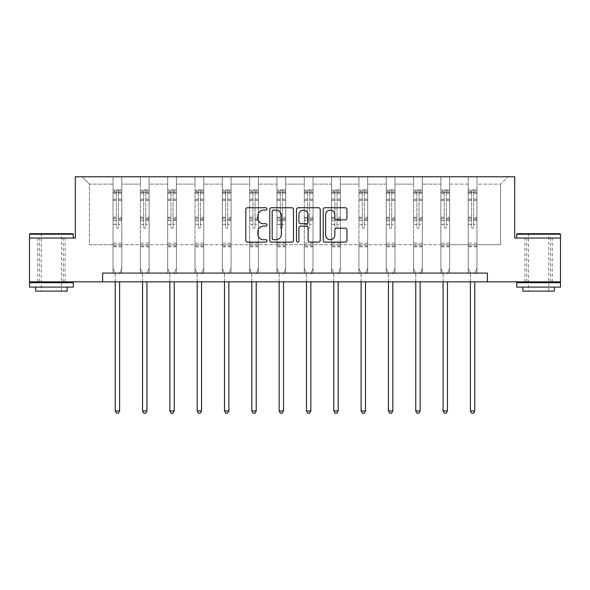 <?xml version="1.0" encoding="UTF-8"?>
<svg xmlns="http://www.w3.org/2000/svg" width="590" height="590" viewBox="0 0 590 590"><rect width="100%" height="100%" fill="white"/><g stroke="black" fill="none" stroke-linecap="round" stroke-linejoin="round"><path stroke-width="0.44" stroke-dasharray="2.95 2.21" d="M266.982 208.941A1.202 1.202 0 0 0 265.773 207.739L247.512 207.739A1.718 1.718 0 0 0 245.794 209.457L245.794 240.403A1.718 1.718 0 0 0 247.512 242.121L265.773 242.121A1.202 1.202 0 0 0 266.982 240.919A1.202 1.202 0 0 0 265.773 239.717L263.413 239.717A5.502 5.502 0 0 1 257.911 234.215L257.911 231.634A5.502 5.502 0 0 1 263.413 226.132L265.773 226.132A1.202 1.202 0 0 0 266.982 224.93A1.202 1.202 0 0 0 265.773 223.728L263.413 223.728A5.502 5.502 0 0 1 257.911 218.226L257.911 215.645A5.502 5.502 0 0 1 263.413 210.143L265.773 210.143A1.202 1.202 0 0 0 266.982 208.941M538.611 238.065L516.715 238.065L560.5 238.065L560.5 281.85L29.5 281.85L29.5 238.065L75.299 238.065L75.299 176.771L514.701 176.771L514.701 238.065L538.611 238.065M538.611 281.85L524.945 281.85L538.611 281.85M51.389 281.85L65.055 281.85L51.389 281.85M476.963 244.717L476.963 184.124L500.608 184.124L507.961 176.771L476.963 176.771L507.961 176.771L500.608 184.124L476.963 184.124L476.963 176.771L476.963 273.089L468.202 273.089L476.963 273.089L468.202 273.089L476.963 273.089L476.963 176.771L449.639 176.771L476.963 176.771L476.963 244.717L500.608 244.717L500.608 184.124L500.608 244.717L476.963 244.717L476.963 273.089L476.963 244.717L449.639 244.717L468.202 244.717L468.202 184.124L468.202 244.717L476.963 244.717M440.885 176.771L449.639 176.771L449.639 273.089L440.885 273.089L449.639 273.089L440.885 273.089L449.639 273.089L449.639 176.771L422.322 176.771L440.885 176.771L440.885 273.089L440.885 176.771L440.885 244.717L422.322 244.717L440.885 244.717L440.885 184.124L422.322 184.124L422.322 244.717L422.322 176.771L422.322 273.089L413.568 273.089L422.322 273.089L413.568 273.089L422.322 273.089L422.322 176.771L394.998 176.771L422.322 176.771L422.322 184.124L440.885 184.124L440.885 176.771M386.244 176.771L394.998 176.771L394.998 273.089L386.244 273.089L394.998 273.089L386.244 273.089L394.998 273.089L394.998 176.771L367.681 176.771L386.244 176.771L386.244 273.089L386.244 176.771L386.244 244.717L367.681 244.717L386.244 244.717L386.244 184.124L367.681 184.124L367.681 244.717L367.681 176.771L367.681 273.089L358.927 273.089L367.681 273.089L358.927 273.089L367.681 273.089L367.681 176.771L340.356 176.771L367.681 176.771L367.681 184.124L386.244 184.124L386.244 176.771M331.602 176.771L340.356 176.771L340.356 273.089L331.602 273.089L340.356 273.089L331.602 273.089L340.356 273.089L340.356 176.771L313.039 176.771L331.602 176.771L331.602 273.089L331.602 176.771L331.602 244.717L313.039 244.717L331.602 244.717L331.602 184.124L313.039 184.124L313.039 244.717L313.039 176.771L313.039 273.089L304.285 273.089L313.039 273.089L304.285 273.089L313.039 273.089L313.039 176.771L285.715 176.771L313.039 176.771L313.039 184.124L331.602 184.124L331.602 176.771M276.961 176.771L285.715 176.771L285.715 273.089L276.961 273.089L285.715 273.089L276.961 273.089L285.715 273.089L285.715 176.771L258.398 176.771L276.961 176.771L276.961 273.089L276.961 176.771L276.961 244.717L258.398 244.717L276.961 244.717L276.961 184.124L258.398 184.124L258.398 244.717L258.398 176.771L258.398 273.089L249.644 273.089L258.398 273.089L249.644 273.089L258.398 273.089L258.398 176.771L231.073 176.771L258.398 176.771L258.398 184.124L276.961 184.124L276.961 176.771M222.319 176.771L231.073 176.771L231.073 273.089L222.319 273.089L231.073 273.089L222.319 273.089L231.073 273.089L231.073 176.771L203.756 176.771L222.319 176.771L222.319 273.089L222.319 176.771L222.319 244.717L203.756 244.717L222.319 244.717L222.319 184.124L203.756 184.124L203.756 244.717L203.756 176.771L203.756 273.089L195.002 273.089L203.756 273.089L195.002 273.089L203.756 273.089L203.756 176.771L176.432 176.771L203.756 176.771L203.756 184.124L222.319 184.124L222.319 176.771M167.678 176.771L176.432 176.771L176.432 273.089L167.678 273.089L176.432 273.089L167.678 273.089L176.432 273.089L176.432 176.771L149.115 176.771L167.678 176.771L167.678 273.089L167.678 176.771L167.678 244.717L149.115 244.717L167.678 244.717L167.678 184.124L149.115 184.124L149.115 244.717L149.115 176.771L149.115 273.089L140.361 273.089L149.115 273.089L140.361 273.089L149.115 273.089L149.115 176.771L121.798 176.771L149.115 176.771L149.115 184.124L167.678 184.124L167.678 176.771M113.037 176.771L121.798 176.771L121.798 273.089L113.037 273.089L121.798 273.089L113.037 273.089L121.798 273.089L121.798 176.771L82.04 176.771L113.037 176.771L113.037 273.089L113.037 176.771L113.037 244.717L89.392 244.717L89.392 184.124L113.037 184.124L89.392 184.124L82.04 176.771L89.392 184.124L89.392 244.717L113.037 244.717L113.037 176.771M102.616 281.85L102.616 273.089L102.616 281.85L102.616 273.089L487.384 273.089L102.616 273.089L487.384 273.089L487.384 281.85M468.202 184.124L449.639 184.124L449.639 244.717L449.639 176.771L449.639 184.124L468.202 184.124L468.202 176.771L468.202 273.089L468.202 184.124M413.568 184.124L413.568 244.717L394.998 244.717L413.568 244.717L413.568 184.124L394.998 184.124L394.998 244.717L394.998 176.771L394.998 184.124L413.568 184.124L413.568 176.771L413.568 273.089L413.568 184.124M358.927 184.124L358.927 244.717L340.356 244.717L358.927 244.717L358.927 184.124L340.356 184.124L340.356 244.717L340.356 176.771L340.356 184.124L358.927 184.124L358.927 176.771L358.927 273.089L358.927 184.124M304.285 184.124L304.285 244.717L285.715 244.717L304.285 244.717L304.285 184.124L285.715 184.124L285.715 244.717L285.715 176.771L285.715 184.124L304.285 184.124L304.285 176.771L304.285 273.089L304.285 184.124M249.644 184.124L249.644 244.717L231.073 244.717L249.644 244.717L249.644 184.124L231.073 184.124L231.073 244.717L231.073 176.771L231.073 184.124L249.644 184.124L249.644 176.771L249.644 273.089L249.644 184.124M195.002 184.124L195.002 244.717L176.432 244.717L195.002 244.717L195.002 184.124L176.432 184.124L176.432 244.717L176.432 176.771L176.432 184.124L195.002 184.124L195.002 176.771L195.002 273.089L195.002 184.124M140.361 184.124L140.361 244.717L121.798 244.717L140.361 244.717L140.361 184.124L121.798 184.124L121.798 244.717L121.798 176.771L121.798 184.124L140.361 184.124L140.361 176.771L140.361 273.089L140.361 184.124M440.885 244.717L449.639 244.717L449.639 273.089L449.639 244.717L440.885 244.717L440.885 273.089L440.885 244.717M413.568 244.717L422.322 244.717L422.322 273.089L422.322 244.717L413.568 244.717L413.568 273.089L413.568 244.717M386.244 244.717L394.998 244.717L394.998 273.089L394.998 244.717L386.244 244.717L386.244 273.089L386.244 244.717M358.927 244.717L367.681 244.717L367.681 273.089L367.681 244.717L358.927 244.717L358.927 273.089L358.927 244.717M331.602 244.717L340.356 244.717L340.356 273.089L340.356 244.717L331.602 244.717L331.602 273.089L331.602 244.717M304.285 244.717L313.039 244.717L313.039 273.089L313.039 244.717L304.285 244.717L304.285 273.089L304.285 244.717M276.961 244.717L285.715 244.717L285.715 273.089L285.715 244.717L276.961 244.717L276.961 273.089L276.961 244.717M249.644 244.717L258.398 244.717L258.398 273.089L258.398 244.717L249.644 244.717L249.644 273.089L249.644 244.717M222.319 244.717L231.073 244.717L231.073 273.089L231.073 244.717L222.319 244.717L222.319 273.089L222.319 244.717M195.002 244.717L203.756 244.717L203.756 273.089L203.756 244.717L195.002 244.717L195.002 273.089L195.002 244.717M167.678 244.717L176.432 244.717L176.432 273.089L176.432 244.717L167.678 244.717L167.678 273.089L167.678 244.717M140.361 244.717L149.115 244.717L149.115 273.089L149.115 244.717L140.361 244.717L140.361 273.089L140.361 244.717M113.037 244.717L121.798 244.717L121.798 273.089L121.798 244.717L113.037 244.717L113.037 273.089L113.037 244.717M468.202 244.717L468.202 273.089L468.202 244.717M293.495 240.403L293.495 209.457A1.718 1.718 0 0 0 291.777 207.739L271.489 207.739A1.718 1.718 0 0 0 269.77 209.457L269.77 240.403A1.718 1.718 0 0 0 271.489 242.121L291.777 242.121A1.718 1.718 0 0 0 293.495 240.403M273.384 210.143A1.202 1.202 0 0 0 272.182 211.353L272.182 238.507A1.202 1.202 0 0 0 273.384 239.717L275.877 239.717A5.502 5.502 0 0 0 281.378 234.215L281.378 215.645A5.502 5.502 0 0 0 275.877 210.143L273.384 210.143M298.223 207.739L318.512 207.739A1.718 1.718 0 0 1 320.23 209.457L320.23 240.403A1.718 1.718 0 0 1 318.512 242.121L309.824 242.121A1.718 1.718 0 0 1 308.105 240.403L308.105 227.851A1.718 1.718 0 0 0 306.387 226.132L300.627 226.132A1.718 1.718 0 0 0 298.909 227.851L298.909 240.919A1.202 1.202 0 0 1 297.707 242.121A1.202 1.202 0 0 1 296.505 240.919L296.505 209.457A1.718 1.718 0 0 1 298.223 207.739M308.105 214.834A4.602 4.602 0 0 0 303.511 210.232A4.602 4.602 0 0 0 298.909 214.834L298.909 222.01A1.718 1.718 0 0 0 300.627 223.728L306.387 223.728A1.718 1.718 0 0 0 308.105 222.01L308.105 214.834M336.558 219.856L345.239 219.856A1.718 1.718 0 0 0 346.957 218.138L346.957 209.457A1.718 1.718 0 0 0 345.239 207.739L324.957 207.739A1.718 1.718 0 0 0 323.231 209.457L323.231 240.403A1.718 1.718 0 0 0 324.957 242.121L345.239 242.121A1.718 1.718 0 0 0 346.957 240.403L346.957 229.916A1.718 1.718 0 0 0 345.239 228.197L336.558 228.197A1.718 1.718 0 0 0 334.84 229.916L334.84 235.115A4.602 4.602 0 0 1 330.238 239.717A4.602 4.602 0 0 1 325.643 235.115L325.643 214.745A4.602 4.602 0 0 1 330.238 210.143A4.602 4.602 0 0 1 334.84 214.745L334.84 218.138A1.718 1.718 0 0 0 336.558 219.856M116.363 227.239A1.047 1.047 149.4 0 0 117.417 228.293A1.047 1.047 -30.6 0 1 116.363 227.239L116.363 224.399L116.363 227.239M121.754 189.936L120.043 189.936L120.043 192.215L121.798 192.215L121.798 189.936L113.037 189.936L113.037 268.221L113.037 224.399L116.363 224.399L116.363 219.443L113.037 219.443M113.037 189.936L113.037 224.399L116.363 224.399L116.363 192.672L118.465 192.672L118.465 217.253L121.798 217.253L121.798 268.221L121.798 224.399L118.465 224.399L118.465 227.239A1.047 1.047 -30.6 0 1 117.417 228.293A1.047 1.047 149.4 0 0 118.465 227.239L118.465 217.253M121.798 192.215L121.798 217.253M121.798 189.936L121.798 224.399L118.465 224.399L118.465 190.157L116.363 190.157L116.363 219.443M120.043 189.936L113.081 189.936M120.043 192.215L114.792 192.215L114.792 189.936M113.037 192.215L121.754 192.215M113.081 192.215L114.792 192.215M119.733 273.347L121.798 268.221L119.733 273.347A1.748 1.748 -30.6 0 0 119.608 274.003A1.748 1.748 -30.6 0 1 119.733 273.347M115.227 281.85L115.227 274.003A1.748 1.748 -30.6 0 0 115.102 273.347L113.037 268.221L115.102 273.347A1.748 1.748 -30.6 0 1 115.227 274.003L115.227 410.957L119.608 410.957L119.608 281.85M121.798 246.856L113.037 246.856M115.227 410.957L116.54 413.229L118.295 413.229L119.608 410.957M116.363 192.672L116.363 190.157M118.465 192.672L118.465 190.157M72.754 233.684L30.024 233.684M29.5 234.215L73.285 234.215M29.5 287.101L73.285 287.101M29.5 282.721L73.285 282.721M35.629 291.128L67.157 291.128M51.389 238.065L73.285 238.065L51.389 238.065M51.389 234.215L41.234 234.215L51.389 234.215M559.976 233.684L517.246 233.684M516.715 234.215L560.5 234.215M516.715 287.101L560.5 287.101M516.715 282.721L560.5 282.721M522.843 291.128L554.371 291.128M538.611 234.215L528.448 234.215L538.611 234.215M143.687 227.239A1.047 1.047 149.4 0 0 144.734 228.293A1.047 1.047 -30.6 0 1 143.687 227.239L143.687 224.399L143.687 227.239M149.071 189.936L147.367 189.936L147.367 192.215L149.115 192.215L149.115 189.936L140.361 189.936L140.361 268.221L140.361 224.399L143.687 224.399L143.687 219.443L140.361 219.443M140.361 189.936L140.361 224.399L143.687 224.399L143.687 192.672L145.789 192.672L145.789 217.253L149.115 217.253L149.115 268.221L149.115 224.399L145.789 224.399L145.789 227.239A1.047 1.047 -30.6 0 1 144.734 228.293A1.047 1.047 149.4 0 0 145.789 227.239L145.789 217.253M149.115 192.215L149.115 217.253M149.115 189.936L149.115 224.399L145.789 224.399L145.789 190.157L143.687 190.157L143.687 219.443M147.367 189.936L140.405 189.936M147.367 192.215L142.109 192.215L142.109 189.936M140.361 192.215L149.071 192.215M140.405 192.215L142.109 192.215M147.05 273.347L149.115 268.221L147.05 273.347A1.748 1.748 -30.6 0 0 146.925 274.003A1.748 1.748 -30.6 0 1 147.05 273.347M142.544 281.85L142.544 274.003A1.748 1.748 -30.6 0 0 142.419 273.347L140.361 268.221L142.419 273.347A1.748 1.748 -30.6 0 1 142.544 274.003L142.544 410.957L146.925 410.957L146.925 281.85M149.115 246.856L140.361 246.856M142.544 410.957L143.864 413.229L145.612 413.229L146.925 410.957M143.687 192.672L143.687 190.157M145.789 192.672L145.789 190.157M171.004 227.239A1.047 1.047 149.4 0 0 172.059 228.293A1.047 1.047 -30.6 0 1 171.004 227.239L171.004 224.399L171.004 227.239M176.395 189.936L174.684 189.936L174.684 192.215L176.432 192.215L176.432 189.936L167.678 189.936L167.678 268.221L167.678 224.399L171.004 224.399L171.004 219.443L167.678 219.443M167.678 189.936L167.678 224.399L171.004 224.399L171.004 192.672L173.106 192.672L173.106 217.253L176.432 217.253L176.432 268.221L176.432 224.399L173.106 224.399L173.106 227.239A1.047 1.047 -30.6 0 1 172.059 228.293A1.047 1.047 149.4 0 0 173.106 227.239L173.106 217.253M176.432 192.215L176.432 217.253M176.432 189.936L176.432 224.399L173.106 224.399L173.106 190.157L171.004 190.157L171.004 219.443M174.684 189.936L167.722 189.936M174.684 192.215L169.433 192.215L169.433 189.936M167.678 192.215L176.395 192.215M167.722 192.215L169.433 192.215M174.375 273.347L176.432 268.221L174.375 273.347A1.748 1.748 -30.6 0 0 174.249 274.003A1.748 1.748 -30.6 0 1 174.375 273.347M169.868 281.85L169.868 274.003A1.748 1.748 -30.6 0 0 169.743 273.347L167.678 268.221L169.743 273.347A1.748 1.748 -30.6 0 1 169.868 274.003L169.868 410.957L174.249 410.957L174.249 281.85M176.432 246.856L167.678 246.856M169.868 410.957L171.181 413.229L172.936 413.229L174.249 410.957M171.004 192.672L171.004 190.157M173.106 192.672L173.106 190.157M198.329 227.239A1.047 1.047 149.4 0 0 199.376 228.293A1.047 1.047 -30.6 0 1 198.329 227.239L198.329 224.399L198.329 227.239M203.712 189.936L202.009 189.936L202.009 192.215L203.756 192.215L203.756 189.936L195.002 189.936L195.002 268.221L195.002 224.399L198.329 224.399L198.329 219.443L195.002 219.443M195.002 189.936L195.002 224.399L198.329 224.399L198.329 192.672L200.43 192.672L200.43 217.253L203.756 217.253L203.756 268.221L203.756 224.399L200.43 224.399L200.43 227.239A1.047 1.047 -30.6 0 1 199.376 228.293A1.047 1.047 149.4 0 0 200.43 227.239L200.43 217.253M203.756 192.215L203.756 217.253M203.756 189.936L203.756 224.399L200.43 224.399L200.43 190.157L198.329 190.157L198.329 219.443M202.009 189.936L195.047 189.936M202.009 192.215L196.75 192.215L196.75 189.936M195.002 192.215L203.712 192.215M195.047 192.215L196.75 192.215M201.692 273.347L203.756 268.221L201.692 273.347A1.748 1.748 -30.6 0 0 201.566 274.003A1.748 1.748 -30.6 0 1 201.692 273.347M197.185 281.85L197.185 274.003A1.748 1.748 -30.6 0 0 197.06 273.347L195.002 268.221L197.06 273.347A1.748 1.748 -30.6 0 1 197.185 274.003L197.185 410.957L201.566 410.957L201.566 281.85M203.756 246.856L195.002 246.856M197.185 410.957L198.506 413.229L200.253 413.229L201.566 410.957M198.329 192.672L198.329 190.157M200.43 192.672L200.43 190.157M225.645 227.239A1.047 1.047 149.4 0 0 226.7 228.293A1.047 1.047 -30.6 0 1 225.645 227.239L225.645 224.399L225.645 227.239M231.037 189.936L229.326 189.936L229.326 192.215L231.073 192.215L231.073 189.936L222.319 189.936L222.319 268.221L222.319 224.399L225.645 224.399L225.645 219.443L222.319 219.443M222.319 189.936L222.319 224.399L225.645 224.399L225.645 192.672L227.747 192.672L227.747 217.253L231.073 217.253L231.073 268.221L231.073 224.399L227.747 224.399L227.747 227.239A1.047 1.047 -30.6 0 1 226.7 228.293A1.047 1.047 149.4 0 0 227.747 227.239L227.747 217.253M231.073 192.215L231.073 217.253M231.073 189.936L231.073 224.399L227.747 224.399L227.747 190.157L225.645 190.157L225.645 219.443M229.326 189.936L222.364 189.936M229.326 192.215L224.075 192.215L224.075 189.936M222.319 192.215L231.037 192.215M222.364 192.215L224.075 192.215M229.016 273.347L231.073 268.221L229.016 273.347A1.748 1.748 -30.6 0 0 228.891 274.003A1.748 1.748 -30.6 0 1 229.016 273.347M224.51 281.85L224.51 274.003A1.748 1.748 -30.6 0 0 224.384 273.347L222.319 268.221L224.384 273.347A1.748 1.748 -30.6 0 1 224.51 274.003L224.51 410.957L228.891 410.957L228.891 281.85M231.073 246.856L222.319 246.856M224.51 410.957L225.823 413.229L227.578 413.229L228.891 410.957M225.645 192.672L225.645 190.157M227.747 192.672L227.747 190.157M252.97 227.239A1.047 1.047 149.4 0 0 254.017 228.293A1.047 1.047 -30.6 0 1 252.97 227.239L252.97 224.399L252.97 227.239M258.354 189.936L256.643 189.936L256.643 192.215L258.398 192.215L258.398 189.936L249.644 189.936L249.644 268.221L249.644 224.399L252.97 224.399L252.97 219.443L249.644 219.443M249.644 189.936L249.644 224.399L252.97 224.399L252.97 192.672L255.072 192.672L255.072 217.253L258.398 217.253L258.398 268.221L258.398 224.399L255.072 224.399L255.072 227.239A1.047 1.047 -30.6 0 1 254.017 228.293A1.047 1.047 149.4 0 0 255.072 227.239L255.072 217.253M258.398 192.215L258.398 217.253M258.398 189.936L258.398 224.399L255.072 224.399L255.072 190.157L252.97 190.157L252.97 219.443M256.643 189.936L249.688 189.936M256.643 192.215L251.392 192.215L251.392 189.936M249.644 192.215L258.354 192.215M249.688 192.215L251.392 192.215M256.333 273.347L258.398 268.221L256.333 273.347A1.748 1.748 -30.6 0 0 256.207 274.003A1.748 1.748 -30.6 0 1 256.333 273.347M251.827 281.85L251.827 274.003A1.748 1.748 -30.6 0 0 251.701 273.347L249.644 268.221L251.701 273.347A1.748 1.748 -30.6 0 1 251.827 274.003L251.827 410.957L256.207 410.957L256.207 281.85M258.398 246.856L249.644 246.856M251.827 410.957L253.147 413.229L254.895 413.229L256.207 410.957M252.97 192.672L252.97 190.157M255.072 192.672L255.072 190.157M280.287 227.239A1.047 1.047 149.4 0 0 281.342 228.293A1.047 1.047 -30.6 0 1 280.287 227.239L280.287 224.399L280.287 227.239M285.671 189.936L283.967 189.936L283.967 192.215L285.715 192.215L285.715 189.936L276.961 189.936L276.961 268.221L276.961 224.399L280.287 224.399L280.287 219.443L276.961 219.443M276.961 189.936L276.961 224.399L280.287 224.399L280.287 192.672L282.389 192.672L282.389 217.253L285.715 217.253L285.715 268.221L285.715 224.399L282.389 224.399L282.389 227.239A1.047 1.047 -30.6 0 1 281.342 228.293A1.047 1.047 149.4 0 0 282.389 227.239L282.389 217.253M285.715 192.215L285.715 217.253M285.715 189.936L285.715 224.399L282.389 224.399L282.389 190.157L280.287 190.157L280.287 219.443M283.967 189.936L277.005 189.936M283.967 192.215L278.716 192.215L278.716 189.936M276.961 192.215L285.671 192.215M277.005 192.215L278.716 192.215M283.657 273.347L285.715 268.221L283.657 273.347A1.748 1.748 -30.6 0 0 283.532 274.003A1.748 1.748 -30.6 0 1 283.657 273.347M279.151 281.85L279.151 274.003A1.748 1.748 -30.6 0 0 279.026 273.347L276.961 268.221L279.026 273.347A1.748 1.748 -30.6 0 1 279.151 274.003L279.151 410.957L283.532 410.957L283.532 281.85M285.715 246.856L276.961 246.856M279.151 410.957L280.464 413.229L282.212 413.229L283.532 410.957M280.287 192.672L280.287 190.157M282.389 192.672L282.389 190.157M307.611 227.239A1.047 1.047 149.4 0 0 308.659 228.293A1.047 1.047 -30.6 0 1 307.611 227.239L307.611 224.399L307.611 227.239M312.995 189.936L311.284 189.936L311.284 192.215L313.039 192.215L313.039 189.936L304.285 189.936L304.285 268.221L304.285 224.399L307.611 224.399L307.611 219.443L304.285 219.443M304.285 189.936L304.285 224.399L307.611 224.399L307.611 192.672L309.713 192.672L309.713 217.253L313.039 217.253L313.039 268.221L313.039 224.399L309.713 224.399L309.713 227.239A1.047 1.047 -30.6 0 1 308.659 228.293A1.047 1.047 149.4 0 0 309.713 227.239L309.713 217.253M313.039 192.215L313.039 217.253M313.039 189.936L313.039 224.399L309.713 224.399L309.713 190.157L307.611 190.157L307.611 219.443M311.284 189.936L304.329 189.936M311.284 192.215L306.033 192.215L306.033 189.936M304.285 192.215L312.995 192.215M304.329 192.215L306.033 192.215M310.974 273.347L313.039 268.221L310.974 273.347A1.748 1.748 -30.6 0 0 310.849 274.003A1.748 1.748 -30.6 0 1 310.974 273.347M306.468 281.85L306.468 274.003A1.748 1.748 -30.6 0 0 306.343 273.347L304.285 268.221L306.343 273.347A1.748 1.748 -30.6 0 1 306.468 274.003L306.468 410.957L310.849 410.957L310.849 281.85M313.039 246.856L304.285 246.856M306.468 410.957L307.788 413.229L309.536 413.229L310.849 410.957M307.611 192.672L307.611 190.157M309.713 192.672L309.713 190.157M334.928 227.239A1.047 1.047 149.4 0 0 335.983 228.293A1.047 1.047 -30.6 0 1 334.928 227.239L334.928 224.399L334.928 227.239M340.312 189.936L338.608 189.936L338.608 192.215L340.356 192.215L340.356 189.936L331.602 189.936L331.602 268.221L331.602 224.399L334.928 224.399L334.928 219.443L331.602 219.443M331.602 189.936L331.602 224.399L334.928 224.399L334.928 192.672L337.03 192.672L337.03 217.253L340.356 217.253L340.356 268.221L340.356 224.399L337.03 224.399L337.03 227.239A1.047 1.047 -30.6 0 1 335.983 228.293A1.047 1.047 149.4 0 0 337.03 227.239L337.03 217.253M340.356 192.215L340.356 217.253M340.356 189.936L340.356 224.399L337.03 224.399L337.03 190.157L334.928 190.157L334.928 219.443M338.608 189.936L331.646 189.936M338.608 192.215L333.357 192.215L333.357 189.936M331.602 192.215L340.312 192.215M331.646 192.215L333.357 192.215M338.299 273.347L340.356 268.221L338.299 273.347A1.748 1.748 -30.6 0 0 338.173 274.003A1.748 1.748 -30.6 0 1 338.299 273.347M333.793 281.85L333.793 274.003A1.748 1.748 -30.6 0 0 333.667 273.347L331.602 268.221L333.667 273.347A1.748 1.748 -30.6 0 1 333.793 274.003L333.793 410.957L338.173 410.957L338.173 281.85M340.356 246.856L331.602 246.856M333.793 410.957L335.105 413.229L336.853 413.229L338.173 410.957M334.928 192.672L334.928 190.157M337.03 192.672L337.03 190.157M362.253 227.239A1.047 1.047 149.4 0 0 363.3 228.293A1.047 1.047 -30.6 0 1 362.253 227.239L362.253 224.399L362.253 227.239M367.636 189.936L365.925 189.936L365.925 192.215L367.681 192.215L367.681 189.936L358.927 189.936L358.927 268.221L358.927 224.399L362.253 224.399L362.253 219.443L358.927 219.443M358.927 189.936L358.927 224.399L362.253 224.399L362.253 192.672L364.355 192.672L364.355 217.253L367.681 217.253L367.681 268.221L367.681 224.399L364.355 224.399L364.355 227.239A1.047 1.047 -30.6 0 1 363.3 228.293A1.047 1.047 149.4 0 0 364.355 227.239L364.355 217.253M367.681 192.215L367.681 217.253M367.681 189.936L367.681 224.399L364.355 224.399L364.355 190.157L362.253 190.157L362.253 219.443M365.925 189.936L358.963 189.936M365.925 192.215L360.674 192.215L360.674 189.936M358.927 192.215L367.636 192.215M358.963 192.215L360.674 192.215M365.616 273.347L367.681 268.221L365.616 273.347A1.748 1.748 -30.6 0 0 365.49 274.003A1.748 1.748 -30.6 0 1 365.616 273.347M361.11 281.85L361.11 274.003A1.748 1.748 -30.6 0 0 360.984 273.347L358.927 268.221L360.984 273.347A1.748 1.748 -30.6 0 1 361.11 274.003L361.11 410.957L365.49 410.957L365.49 281.85M367.681 246.856L358.927 246.856M361.11 410.957L362.422 413.229L364.178 413.229L365.49 410.957M362.253 192.672L362.253 190.157M364.355 192.672L364.355 190.157M389.57 227.239A1.047 1.047 149.4 0 0 390.624 228.293A1.047 1.047 -30.6 0 1 389.57 227.239L389.57 224.399L389.57 227.239M394.953 189.936L393.25 189.936L393.25 192.215L394.998 192.215L394.998 189.936L386.244 189.936L386.244 268.221L386.244 224.399L389.57 224.399L389.57 219.443L386.244 219.443M386.244 189.936L386.244 224.399L389.57 224.399L389.57 192.672L391.672 192.672L391.672 217.253L394.998 217.253L394.998 268.221L394.998 224.399L391.672 224.399L391.672 227.239A1.047 1.047 -30.6 0 1 390.624 228.293A1.047 1.047 149.4 0 0 391.672 227.239L391.672 217.253M394.998 192.215L394.998 217.253M394.998 189.936L394.998 224.399L391.672 224.399L391.672 190.157L389.57 190.157L389.57 219.443M393.25 189.936L386.288 189.936M393.25 192.215L387.991 192.215L387.991 189.936M386.244 192.215L394.953 192.215M386.288 192.215L387.991 192.215M392.94 273.347L394.998 268.221L392.94 273.347A1.748 1.748 -30.6 0 0 392.815 274.003A1.748 1.748 -30.6 0 1 392.94 273.347M388.434 281.85L388.434 274.003A1.748 1.748 -30.6 0 0 388.309 273.347L386.244 268.221L388.309 273.347A1.748 1.748 -30.6 0 1 388.434 274.003L388.434 410.957L392.815 410.957L392.815 281.85M394.998 246.856L386.244 246.856M388.434 410.957L389.747 413.229L391.495 413.229L392.815 410.957M389.57 192.672L389.57 190.157M391.672 192.672L391.672 190.157M416.894 227.239A1.047 1.047 149.4 0 0 417.941 228.293A1.047 1.047 -30.6 0 1 416.894 227.239L416.894 224.399L416.894 227.239M422.278 189.936L420.567 189.936L420.567 192.215L422.322 192.215L422.322 189.936L413.568 189.936L413.568 268.221L413.568 224.399L416.894 224.399L416.894 219.443L413.568 219.443M413.568 189.936L413.568 224.399L416.894 224.399L416.894 192.672L418.996 192.672L418.996 217.253L422.322 217.253L422.322 268.221L422.322 224.399L418.996 224.399L418.996 227.239A1.047 1.047 -30.6 0 1 417.941 228.293A1.047 1.047 149.4 0 0 418.996 227.239L418.996 217.253M422.322 192.215L422.322 217.253M422.322 189.936L422.322 224.399L418.996 224.399L418.996 190.157L416.894 190.157L416.894 219.443M420.567 189.936L413.605 189.936M420.567 192.215L415.316 192.215L415.316 189.936M413.568 192.215L422.278 192.215M413.605 192.215L415.316 192.215M420.257 273.347L422.322 268.221L420.257 273.347A1.748 1.748 -30.6 0 0 420.132 274.003A1.748 1.748 -30.6 0 1 420.257 273.347M415.751 281.85L415.751 274.003A1.748 1.748 -30.6 0 0 415.625 273.347L413.568 268.221L415.625 273.347A1.748 1.748 -30.6 0 1 415.751 274.003L415.751 410.957L420.132 410.957L420.132 281.85M422.322 246.856L413.568 246.856M415.751 410.957L417.064 413.229L418.819 413.229L420.132 410.957M416.894 192.672L416.894 190.157M418.996 192.672L418.996 190.157M444.211 227.239A1.047 1.047 149.4 0 0 445.266 228.293A1.047 1.047 -30.6 0 1 444.211 227.239L444.211 224.399L444.211 227.239M449.595 189.936L447.891 189.936L447.891 192.215L449.639 192.215L449.639 189.936L440.885 189.936L440.885 268.221L440.885 224.399L444.211 224.399L444.211 219.443L440.885 219.443M440.885 189.936L440.885 224.399L444.211 224.399L444.211 192.672L446.313 192.672L446.313 217.253L449.639 217.253L449.639 268.221L449.639 224.399L446.313 224.399L446.313 227.239A1.047 1.047 -30.6 0 1 445.266 228.293A1.047 1.047 149.4 0 0 446.313 227.239L446.313 217.253M449.639 192.215L449.639 217.253M449.639 189.936L449.639 224.399L446.313 224.399L446.313 190.157L444.211 190.157L444.211 219.443M447.891 189.936L440.929 189.936M447.891 192.215L442.633 192.215L442.633 189.936M440.885 192.215L449.595 192.215M440.929 192.215L442.633 192.215M447.581 273.347L449.639 268.221L447.581 273.347A1.748 1.748 -30.6 0 0 447.456 274.003A1.748 1.748 -30.6 0 1 447.581 273.347M443.075 281.85L443.075 274.003A1.748 1.748 -30.6 0 0 442.95 273.347L440.885 268.221L442.95 273.347A1.748 1.748 -30.6 0 1 443.075 274.003L443.075 410.957L447.456 410.957L447.456 281.85M449.639 246.856L440.885 246.856M443.075 410.957L444.388 413.229L446.136 413.229L447.456 410.957M444.211 192.672L444.211 190.157M446.313 192.672L446.313 190.157M471.535 227.239A1.047 1.047 149.4 0 0 472.583 228.293A1.047 1.047 -30.6 0 1 471.535 227.239L471.535 224.399L471.535 227.239M476.919 189.936L475.208 189.936L475.208 192.215L476.963 192.215L476.963 189.936L468.202 189.936L468.202 268.221L468.202 224.399L471.535 224.399L471.535 219.443L468.202 219.443M468.202 189.936L468.202 224.399L471.535 224.399L471.535 192.672L473.637 192.672L473.637 217.253L476.963 217.253L476.963 268.221L476.963 224.399L473.637 224.399L473.637 227.239A1.047 1.047 -30.6 0 1 472.583 228.293A1.047 1.047 149.4 0 0 473.637 227.239L473.637 217.253M476.963 192.215L476.963 217.253M476.963 189.936L476.963 224.399L473.637 224.399L473.637 190.157L471.535 190.157L471.535 219.443M475.208 189.936L468.246 189.936M475.208 192.215L469.957 192.215L469.957 189.936M468.202 192.215L476.919 192.215M468.246 192.215L469.957 192.215M474.898 273.347L476.963 268.221L474.898 273.347A1.748 1.748 -30.6 0 0 474.773 274.003A1.748 1.748 -30.6 0 1 474.898 273.347M470.392 281.85L470.392 274.003A1.748 1.748 -30.6 0 0 470.267 273.347L468.202 268.221L470.267 273.347A1.748 1.748 -30.6 0 1 470.392 274.003L470.392 410.957L474.773 410.957L474.773 281.85M476.963 246.856L468.202 246.856M470.392 410.957L471.705 413.229L473.46 413.229L474.773 410.957M471.535 192.672L471.535 190.157M473.637 192.672L473.637 190.157M116.363 199.191L113.037 199.191M113.037 200.438L116.363 200.438M113.037 217.253L116.363 217.253M121.798 243.176L113.037 243.176M116.363 220.439L113.037 220.439M121.798 220.439L118.465 220.439M113.037 218.241L116.363 218.241M118.465 218.241L121.798 218.241M121.798 219.443L118.465 219.443M121.798 199.191L118.465 199.191M118.465 200.438L121.798 200.438M116.363 192.03L113.037 192.03M113.037 193.284L116.363 193.284M121.798 192.03L118.465 192.03M118.465 193.284L121.798 193.284M121.798 245.868L113.037 245.868M143.687 199.191L140.361 199.191M140.361 200.438L143.687 200.438M140.361 217.253L143.687 217.253M149.115 243.176L140.361 243.176M143.687 220.439L140.361 220.439M149.115 220.439L145.789 220.439M140.361 218.241L143.687 218.241M145.789 218.241L149.115 218.241M149.115 219.443L145.789 219.443M149.115 199.191L145.789 199.191M145.789 200.438L149.115 200.438M143.687 192.03L140.361 192.03M140.361 193.284L143.687 193.284M149.115 192.03L145.789 192.03M145.789 193.284L149.115 193.284M149.115 245.868L140.361 245.868M171.004 199.191L167.678 199.191M167.678 200.438L171.004 200.438M167.678 217.253L171.004 217.253M176.432 243.176L167.678 243.176M171.004 220.439L167.678 220.439M176.432 220.439L173.106 220.439M167.678 218.241L171.004 218.241M173.106 218.241L176.432 218.241M176.432 219.443L173.106 219.443M176.432 199.191L173.106 199.191M173.106 200.438L176.432 200.438M171.004 192.03L167.678 192.03M167.678 193.284L171.004 193.284M176.432 192.03L173.106 192.03M173.106 193.284L176.432 193.284M176.432 245.868L167.678 245.868M198.329 199.191L195.002 199.191M195.002 200.438L198.329 200.438M195.002 217.253L198.329 217.253M203.756 243.176L195.002 243.176M198.329 220.439L195.002 220.439M203.756 220.439L200.43 220.439M195.002 218.241L198.329 218.241M200.43 218.241L203.756 218.241M203.756 219.443L200.43 219.443M203.756 199.191L200.43 199.191M200.43 200.438L203.756 200.438M198.329 192.03L195.002 192.03M195.002 193.284L198.329 193.284M203.756 192.03L200.43 192.03M200.43 193.284L203.756 193.284M203.756 245.868L195.002 245.868M225.645 199.191L222.319 199.191M222.319 200.438L225.645 200.438M222.319 217.253L225.645 217.253M231.073 243.176L222.319 243.176M225.645 220.439L222.319 220.439M231.073 220.439L227.747 220.439M222.319 218.241L225.645 218.241M227.747 218.241L231.073 218.241M231.073 219.443L227.747 219.443M231.073 199.191L227.747 199.191M227.747 200.438L231.073 200.438M225.645 192.03L222.319 192.03M222.319 193.284L225.645 193.284M231.073 192.03L227.747 192.03M227.747 193.284L231.073 193.284M231.073 245.868L222.319 245.868M252.97 199.191L249.644 199.191M249.644 200.438L252.97 200.438M249.644 217.253L252.97 217.253M258.398 243.176L249.644 243.176M252.97 220.439L249.644 220.439M258.398 220.439L255.072 220.439M249.644 218.241L252.97 218.241M255.072 218.241L258.398 218.241M258.398 219.443L255.072 219.443M258.398 199.191L255.072 199.191M255.072 200.438L258.398 200.438M252.97 192.03L249.644 192.03M249.644 193.284L252.97 193.284M258.398 192.03L255.072 192.03M255.072 193.284L258.398 193.284M258.398 245.868L249.644 245.868M280.287 199.191L276.961 199.191M276.961 200.438L280.287 200.438M276.961 217.253L280.287 217.253M285.715 243.176L276.961 243.176M280.287 220.439L276.961 220.439M285.715 220.439L282.389 220.439M276.961 218.241L280.287 218.241M282.389 218.241L285.715 218.241M285.715 219.443L282.389 219.443M285.715 199.191L282.389 199.191M282.389 200.438L285.715 200.438M280.287 192.03L276.961 192.03M276.961 193.284L280.287 193.284M285.715 192.03L282.389 192.03M282.389 193.284L285.715 193.284M285.715 245.868L276.961 245.868M307.611 199.191L304.285 199.191M304.285 200.438L307.611 200.438M304.285 217.253L307.611 217.253M313.039 243.176L304.285 243.176M307.611 220.439L304.285 220.439M313.039 220.439L309.713 220.439M304.285 218.241L307.611 218.241M309.713 218.241L313.039 218.241M313.039 219.443L309.713 219.443M313.039 199.191L309.713 199.191M309.713 200.438L313.039 200.438M307.611 192.03L304.285 192.03M304.285 193.284L307.611 193.284M313.039 192.03L309.713 192.03M309.713 193.284L313.039 193.284M313.039 245.868L304.285 245.868M334.928 199.191L331.602 199.191M331.602 200.438L334.928 200.438M331.602 217.253L334.928 217.253M340.356 243.176L331.602 243.176M334.928 220.439L331.602 220.439M340.356 220.439L337.03 220.439M331.602 218.241L334.928 218.241M337.03 218.241L340.356 218.241M340.356 219.443L337.03 219.443M340.356 199.191L337.03 199.191M337.03 200.438L340.356 200.438M334.928 192.03L331.602 192.03M331.602 193.284L334.928 193.284M340.356 192.03L337.03 192.03M337.03 193.284L340.356 193.284M340.356 245.868L331.602 245.868M362.253 199.191L358.927 199.191M358.927 200.438L362.253 200.438M358.927 217.253L362.253 217.253M367.681 243.176L358.927 243.176M362.253 220.439L358.927 220.439M367.681 220.439L364.355 220.439M358.927 218.241L362.253 218.241M364.355 218.241L367.681 218.241M367.681 219.443L364.355 219.443M367.681 199.191L364.355 199.191M364.355 200.438L367.681 200.438M362.253 192.03L358.927 192.03M358.927 193.284L362.253 193.284M367.681 192.03L364.355 192.03M364.355 193.284L367.681 193.284M367.681 245.868L358.927 245.868M389.57 199.191L386.244 199.191M386.244 200.438L389.57 200.438M386.244 217.253L389.57 217.253M394.998 243.176L386.244 243.176M389.57 220.439L386.244 220.439M394.998 220.439L391.672 220.439M386.244 218.241L389.57 218.241M391.672 218.241L394.998 218.241M394.998 219.443L391.672 219.443M394.998 199.191L391.672 199.191M391.672 200.438L394.998 200.438M389.57 192.03L386.244 192.03M386.244 193.284L389.57 193.284M394.998 192.03L391.672 192.03M391.672 193.284L394.998 193.284M394.998 245.868L386.244 245.868M416.894 199.191L413.568 199.191M413.568 200.438L416.894 200.438M413.568 217.253L416.894 217.253M422.322 243.176L413.568 243.176M416.894 220.439L413.568 220.439M422.322 220.439L418.996 220.439M413.568 218.241L416.894 218.241M418.996 218.241L422.322 218.241M422.322 219.443L418.996 219.443M422.322 199.191L418.996 199.191M418.996 200.438L422.322 200.438M416.894 192.03L413.568 192.03M413.568 193.284L416.894 193.284M422.322 192.03L418.996 192.03M418.996 193.284L422.322 193.284M422.322 245.868L413.568 245.868M444.211 199.191L440.885 199.191M440.885 200.438L444.211 200.438M440.885 217.253L444.211 217.253M449.639 243.176L440.885 243.176M444.211 220.439L440.885 220.439M449.639 220.439L446.313 220.439M440.885 218.241L444.211 218.241M446.313 218.241L449.639 218.241M449.639 219.443L446.313 219.443M449.639 199.191L446.313 199.191M446.313 200.438L449.639 200.438M444.211 192.03L440.885 192.03M440.885 193.284L444.211 193.284M449.639 192.03L446.313 192.03M446.313 193.284L449.639 193.284M449.639 245.868L440.885 245.868M471.535 199.191L468.202 199.191M468.202 200.438L471.535 200.438M468.202 217.253L471.535 217.253M476.963 243.176L468.202 243.176M471.535 220.439L468.202 220.439M476.963 220.439L473.637 220.439M468.202 218.241L471.535 218.241M473.637 218.241L476.963 218.241M476.963 219.443L473.637 219.443M476.963 199.191L473.637 199.191M473.637 200.438L476.963 200.438M471.535 192.03L468.202 192.03M468.202 193.284L471.535 193.284M476.963 192.03L473.637 192.03M473.637 193.284L476.963 193.284M476.963 245.868L468.202 245.868M524.945 281.85L524.945 238.065M37.73 281.85L37.73 238.065M65.055 281.85L65.055 238.065M552.27 281.85L552.27 238.065M61.552 291.128L61.552 234.215L62.075 233.684M39.486 281.85L39.486 238.065M63.3 281.85L63.3 238.065M40.71 233.684L41.234 234.215L41.234 291.128M548.766 291.128L548.766 234.215L549.29 233.684M526.7 281.85L526.7 238.065M550.514 281.85L550.514 238.065M527.925 233.684L528.448 234.215L528.448 291.128"/><path stroke-width="0.89" d="M266.982 208.941A1.202 1.202 0 0 0 265.773 207.739L247.512 207.739A1.718 1.718 0 0 0 245.794 209.457L245.794 240.403A1.718 1.718 0 0 0 247.512 242.121L265.773 242.121A1.202 1.202 0 0 0 266.982 240.919A1.202 1.202 0 0 0 265.773 239.717L263.413 239.717A5.502 5.502 0 0 1 257.911 234.215L257.911 231.634A5.502 5.502 0 0 1 263.413 226.132L265.773 226.132A1.202 1.202 0 0 0 266.982 224.93A1.202 1.202 0 0 0 265.773 223.728L263.413 223.728A5.502 5.502 0 0 1 257.911 218.226L257.911 215.645A5.502 5.502 0 0 1 263.413 210.143L265.773 210.143A1.202 1.202 0 0 0 266.982 208.941M345.239 219.856A1.718 1.718 0 0 0 346.957 218.138L346.957 209.457A1.718 1.718 0 0 0 345.239 207.739L324.957 207.739A1.718 1.718 0 0 0 323.231 209.457L323.231 240.403A1.718 1.718 0 0 0 324.957 242.121L345.239 242.121A1.718 1.718 0 0 0 346.957 240.403L346.957 229.916A1.718 1.718 0 0 0 345.239 228.197L336.558 228.197A1.718 1.718 0 0 0 334.84 229.916L334.84 235.115A4.602 4.602 0 0 1 330.238 239.717A4.602 4.602 0 0 1 325.643 235.115L325.643 214.745A4.602 4.602 0 0 1 330.238 210.143A4.602 4.602 0 0 1 334.84 214.745L334.84 218.138A1.718 1.718 0 0 0 336.558 219.856L345.239 219.856M102.616 281.85L29.5 281.85L29.5 238.065L75.299 238.065L75.299 176.771L514.701 176.771L514.701 238.065L560.5 238.065L560.5 281.85L487.384 281.85L487.384 273.089L102.616 273.089L102.616 281.85L487.384 281.85M293.495 209.457A1.718 1.718 0 0 0 291.777 207.739L271.489 207.739A1.718 1.718 0 0 0 269.77 209.457L269.77 240.403A1.718 1.718 0 0 0 271.489 242.121L291.777 242.121A1.718 1.718 0 0 0 293.495 240.403L293.495 209.457M298.223 207.739L318.512 207.739A1.718 1.718 0 0 1 320.23 209.457L320.23 240.403A1.718 1.718 0 0 1 318.512 242.121L309.824 242.121A1.718 1.718 0 0 1 308.105 240.403L308.105 227.851A1.718 1.718 0 0 0 306.387 226.132L300.627 226.132A1.718 1.718 0 0 0 298.909 227.851L298.909 240.919A1.202 1.202 0 0 1 297.707 242.121A1.202 1.202 0 0 1 296.505 240.919L296.505 209.457A1.718 1.718 0 0 1 298.223 207.739M273.384 210.143A1.202 1.202 0 0 0 272.182 211.353L272.182 238.507A1.202 1.202 0 0 0 273.384 239.717L275.877 239.717A5.502 5.502 0 0 0 281.378 234.215L281.378 215.645A5.502 5.502 0 0 0 275.877 210.143L273.384 210.143M308.105 214.834A4.602 4.602 0 0 0 303.511 210.232A4.602 4.602 0 0 0 298.909 214.834L298.909 222.01A1.718 1.718 0 0 0 300.627 223.728L306.387 223.728A1.718 1.718 0 0 0 308.105 222.01L308.105 214.834M115.227 281.85L115.227 410.957L119.608 410.957L119.608 281.85M119.608 410.957L118.295 413.229L116.54 413.229L115.227 410.957M30.024 233.684L72.754 233.684L73.285 234.215L29.5 234.215L30.024 233.684M51.389 287.101L29.5 287.101L29.5 282.721L73.285 282.721L73.285 287.101L51.389 287.101M67.157 287.101L67.157 291.128L35.629 291.128L35.629 287.101M517.246 233.684L559.976 233.684L560.5 234.215L516.715 234.215L517.246 233.684M538.611 287.101L516.715 287.101L516.715 282.721L560.5 282.721L560.5 287.101L538.611 287.101M554.371 287.101L554.371 291.128L522.843 291.128L522.843 287.101M142.544 281.85L142.544 410.957L146.925 410.957L146.925 281.85M146.925 410.957L145.612 413.229L143.864 413.229L142.544 410.957M169.868 281.85L169.868 410.957L174.249 410.957L174.249 281.85M174.249 410.957L172.936 413.229L171.181 413.229L169.868 410.957M197.185 281.85L197.185 410.957L201.566 410.957L201.566 281.85M201.566 410.957L200.253 413.229L198.506 413.229L197.185 410.957M224.51 281.85L224.51 410.957L228.891 410.957L228.891 281.85M228.891 410.957L227.578 413.229L225.823 413.229L224.51 410.957M251.827 281.85L251.827 410.957L256.207 410.957L256.207 281.85M256.207 410.957L254.895 413.229L253.147 413.229L251.827 410.957M279.151 281.85L279.151 410.957L283.532 410.957L283.532 281.85M283.532 410.957L282.212 413.229L280.464 413.229L279.151 410.957M306.468 281.85L306.468 410.957L310.849 410.957L310.849 281.85M310.849 410.957L309.536 413.229L307.788 413.229L306.468 410.957M333.793 281.85L333.793 410.957L338.173 410.957L338.173 281.85M338.173 410.957L336.853 413.229L335.105 413.229L333.793 410.957M361.11 281.85L361.11 410.957L365.49 410.957L365.49 281.85M365.49 410.957L364.178 413.229L362.422 413.229L361.11 410.957M388.434 281.85L388.434 410.957L392.815 410.957L392.815 281.85M392.815 410.957L391.495 413.229L389.747 413.229L388.434 410.957M415.751 281.85L415.751 410.957L420.132 410.957L420.132 281.85M420.132 410.957L418.819 413.229L417.064 413.229L415.751 410.957M443.075 281.85L443.075 410.957L447.456 410.957L447.456 281.85M447.456 410.957L446.136 413.229L444.388 413.229L443.075 410.957M470.392 281.85L470.392 410.957L474.773 410.957L474.773 281.85M474.773 410.957L473.46 413.229L471.705 413.229L470.392 410.957M29.5 238.065L29.5 234.215M39.486 282.721L39.486 281.85M63.3 282.721L63.3 281.85M73.285 238.065L73.285 234.215M516.715 238.065L516.715 234.215M526.7 282.721L526.7 281.85M550.514 282.721L550.514 281.85M560.5 238.065L560.5 234.215"/></g></svg>
